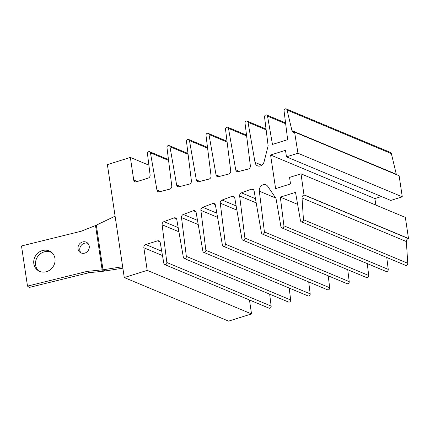 <?xml version="1.0" encoding="UTF-8"?>
<svg xmlns="http://www.w3.org/2000/svg" width="430" height="430" viewBox="0 0 430 430"><rect width="100%" height="100%" fill="white"/><g stroke="black" fill="none" stroke-linecap="round" stroke-linejoin="round"><path stroke-width="0.64" d="M174.128 217.87A2.666 2.263 -67.3 0 0 174.016 217.908L163.938 221.654A2.666 2.263 -67.3 0 0 162.126 224.777L166.84 262.504A1.731 1.467 112.7 0 1 163.857 263.44L160.218 242.574A2.666 2.263 -67.3 0 0 158.96 240.897A2.666 2.263 -67.3 0 0 157.557 240.848L145.77 244.541A2.666 2.263 -67.3 0 0 143.851 247.771L147.221 270.357L124.265 277.549L107.387 164.625L130.349 157.428L133.725 180.014A2.666 2.263 -67.3 0 0 134.988 181.756A2.666 2.263 -67.3 0 0 136.391 181.804L148.178 178.111A2.666 2.263 -67.3 0 0 150.108 174.951L147.463 153.773A1.731 1.467 112.7 0 1 150.452 152.838L156.928 190.012A2.666 2.263 -67.3 0 0 158.186 191.689A2.666 2.263 -67.3 0 0 159.476 191.775L169.716 189.152A2.666 2.263 -67.3 0 0 171.763 185.953L166.98 147.662A1.731 1.467 112.7 0 1 169.963 146.727L176.633 184.97A2.666 2.263 -67.3 0 0 177.891 186.647A2.666 2.263 -67.3 0 0 179.176 186.727L189.367 184.11A2.666 2.263 -67.3 0 0 191.409 180.917L186.491 141.545A1.731 1.467 112.7 0 1 189.479 140.61L196.333 179.928A2.666 2.263 -67.3 0 0 197.59 181.605A2.666 2.263 -67.3 0 0 198.88 181.686L209.018 179.073A2.666 2.263 -67.3 0 0 211.06 175.881L206.008 135.428A1.731 1.467 112.7 0 1 208.991 134.493L216.032 174.886A2.666 2.263 -67.3 0 0 217.29 176.563A2.666 2.263 -67.3 0 0 218.58 176.644L228.669 174.064A2.666 2.263 -67.3 0 0 230.711 170.866L225.524 129.317A1.731 1.467 112.7 0 1 228.507 128.382L235.737 169.845A2.666 2.263 -67.3 0 0 236.994 171.522A2.666 2.263 -67.3 0 0 238.279 171.602L248.314 169.033A2.666 2.263 -67.3 0 0 250.362 165.835L245.035 123.2A1.731 1.467 112.7 0 1 248.019 122.265L255.022 162.411A5.332 4.526 -67.3 0 0 257.548 165.851A5.332 4.526 -67.3 0 0 264.068 161.798L268.137 145.781L264.552 117.089A1.731 1.467 112.7 0 1 267.535 116.154L272.464 144.426L287.648 139.669L284.063 110.972A1.731 1.467 112.7 0 1 287.052 110.037L291.975 130.666A2.666 2.263 -67.3 0 0 293.201 132.187A2.666 2.263 -67.3 0 0 294.604 132.236L297.952 153.252L286.477 156.848L285.498 150.323L270.577 154.999L275.603 188.625L290.524 183.949L289.551 177.429L301.027 173.827L303.983 194.973A2.666 2.263 -67.3 0 0 302.037 197.972L303.44 219.703A1.731 1.467 112.7 0 1 300.457 220.638L295.523 192.366L280.338 197.123L283.924 225.82A1.731 1.467 112.7 0 1 280.94 226.755L276.012 198.483L267.739 186.33A5.332 4.526 -67.3 0 0 265.976 184.873A5.332 4.526 -67.3 0 0 263.171 184.776A5.332 4.526 -67.3 0 0 259.322 191.189L264.412 231.931A1.731 1.467 112.7 0 1 261.424 232.867L254.103 190.861A2.666 2.263 -67.3 0 0 252.845 189.184A2.666 2.263 -67.3 0 0 251.442 189.135A2.666 2.263 -67.3 0 0 251.324 189.173L241.456 192.844A2.666 2.263 -67.3 0 0 239.639 195.967L244.896 238.048A1.731 1.467 112.7 0 1 241.913 238.983L234.775 198.042A2.666 2.263 -67.3 0 0 233.517 196.365A2.666 2.263 -67.3 0 0 232.114 196.316A2.666 2.263 -67.3 0 0 231.996 196.354L222.073 200.047A2.666 2.263 -67.3 0 0 220.262 203.17L225.384 244.159A1.731 1.467 112.7 0 1 222.396 245.095L215.451 205.244A2.666 2.263 -67.3 0 0 214.194 203.567A2.666 2.263 -67.3 0 0 212.791 203.519A2.666 2.263 -67.3 0 0 212.678 203.557L202.702 207.249A2.666 2.263 -67.3 0 0 200.885 210.372L205.868 250.276A1.731 1.467 112.7 0 1 202.885 251.211L196.118 212.42A2.666 2.263 -67.3 0 0 194.86 210.743A2.666 2.263 -67.3 0 0 193.457 210.695A2.666 2.263 -67.3 0 0 193.344 210.732L183.32 214.452A2.666 2.263 -67.3 0 0 181.503 217.575L186.351 256.393A1.731 1.467 112.7 0 1 183.368 257.323L176.789 219.596A2.666 2.263 -67.3 0 0 175.531 217.919A2.666 2.263 -67.3 0 0 174.128 217.87M275.705 198.031L259.322 191.189M286.224 108.908L390.548 152.478A1.731 1.467 112.7 0 1 391.37 153.612L287.052 110.037M285.66 123.722L267.535 116.154M266.143 129.838L248.019 122.265M246.626 135.95L228.507 128.382M227.115 142.067L208.991 134.493M207.599 148.178L189.479 140.61M188.087 154.295L169.963 146.727M168.571 160.406L150.452 152.838M261.773 165.233L255.022 162.411M391.37 153.612L396.299 174.241A2.666 2.263 -67.3 0 0 396.417 174.618M297.952 153.252L402.276 196.827L399.126 175.746L294.803 132.171M402.276 196.827L390.795 200.423L286.477 156.848M381.453 196.521L374.895 198.574L270.577 154.999M374.895 198.574L375.874 205.088M304.182 194.908L408.5 238.483L405.35 217.403L301.027 173.827M408.5 238.483L408.301 238.548A2.666 2.263 -67.3 0 0 406.355 241.547L407.758 263.278L303.44 219.703M407.758 263.278A1.731 1.467 112.7 0 1 405.597 265.348L301.279 221.773M297.614 204.341L280.338 197.123M386.758 257.473L388.247 269.395L283.924 225.82M388.247 269.395A1.731 1.467 112.7 0 1 386.086 271.459L281.763 227.884M367.241 263.59L368.73 275.506L264.412 231.931M368.73 275.506A1.731 1.467 112.7 0 1 366.57 277.576L262.252 234.001M347.73 269.701L349.219 281.623L244.896 238.048M349.219 281.623A1.731 1.467 112.7 0 1 347.058 283.687L242.735 240.112M328.214 275.818L329.702 287.735L225.384 244.159M329.702 287.735A1.731 1.467 112.7 0 1 327.542 289.804L223.224 246.229M308.697 281.929L310.186 293.851L205.868 250.276M310.186 293.851A1.731 1.467 112.7 0 1 308.025 295.915L203.707 252.345M289.186 288.046L290.675 299.963L186.351 256.393M290.675 299.963A1.731 1.467 112.7 0 1 288.514 302.032L184.19 258.457M269.669 294.163L271.158 306.079L166.84 262.504M271.158 306.079A1.731 1.467 112.7 0 1 268.997 308.143L164.679 264.574M249.459 299.984L251.545 313.932L147.221 270.357M251.545 313.932L228.588 321.124L124.265 277.549M148.887 165.174L130.349 157.428M81.007 252.91A5.998 5.461 126.8 0 1 79.808 250.244A5.998 5.461 126.8 0 1 82.125 244.45A5.998 5.461 126.8 0 1 88.037 243.493M78.04 248.922A5.998 5.461 126.8 0 1 80.84 242.767A5.998 5.461 126.8 0 1 87.225 242.735A5.998 5.461 126.8 0 1 89.23 246.159A5.998 5.461 126.8 0 1 86.43 252.319A5.998 5.461 126.8 0 1 80.044 252.351A5.998 5.461 126.8 0 1 78.04 248.922M38.544 270.819A11.336 10.315 126.8 0 1 35.599 265.057A11.336 10.315 126.8 0 1 40.398 253.781A11.336 10.315 126.8 0 1 52.03 252.759M33.83 263.735A11.336 10.315 126.8 0 1 39.119 252.109A11.336 10.315 126.8 0 1 51.181 252.044A11.336 10.315 126.8 0 1 54.97 258.521A11.336 10.315 126.8 0 1 49.681 270.147A11.336 10.315 126.8 0 1 37.62 270.207A11.336 10.315 126.8 0 1 33.83 263.735M95.519 225.546L102.136 269.841L87.199 271.384L27.498 286.117L21.5 245.96L81.195 231.232L95.519 225.546L115.09 216.166M122.647 266.724L103.001 269.793L105.608 270.884L122.867 268.186M96.325 225.132L103.001 269.793L102.136 269.841L103.909 271.169L105.608 270.884M87.199 271.384L88.967 272.706L29.272 287.439L27.498 286.117M103.909 271.169L88.967 272.706M176.606 218.988L174.016 217.908M195.935 211.813L193.344 210.732M215.263 204.637L212.678 203.557M234.592 197.44L231.996 196.354M253.92 190.253L251.324 189.173M137.315 181.514L133.725 180.014M160.508 191.506L156.928 190.012M180.208 186.464L176.633 184.97M199.907 181.417L196.333 179.928M219.612 176.381L216.032 174.886M239.311 171.339L235.737 169.845M396.299 174.241L291.975 130.666M408.301 238.548L303.983 194.973M406.355 241.547L302.037 197.972M255.468 198.698L241.456 192.844M256.199 202.885L239.639 195.967M236.151 205.922L222.073 200.047M236.876 210.109L220.262 203.17M216.827 213.151L202.702 207.249M217.558 217.338L200.885 210.372M197.51 220.375L183.32 214.452M198.235 224.562L181.503 217.575M178.187 227.604L163.938 221.654M178.918 231.791L162.126 224.777M159.981 241.864L157.557 240.848M161.723 251.206L145.77 244.541M162.481 255.554L143.851 247.771M285.552 122.889L266.713 115.02M266.041 129.005L247.196 121.136M246.524 135.122L227.68 127.248M227.013 141.233L208.168 133.364M207.496 147.35L188.652 139.476M187.98 153.462L169.141 145.593M168.469 159.578L149.624 151.709"/></g></svg>

